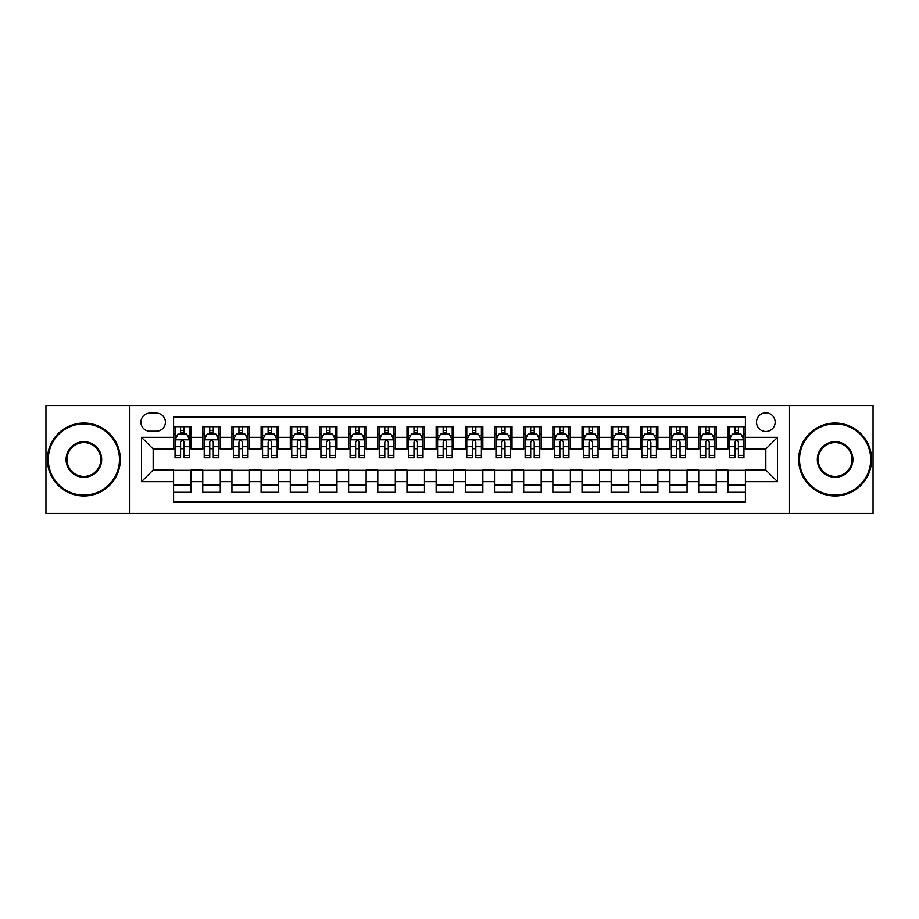 <?xml version="1.0" encoding="UTF-8"?>
<svg xmlns="http://www.w3.org/2000/svg" width="919" height="919" viewBox="0 0 919 919"><rect width="100%" height="100%" fill="white"/><g stroke="black" fill="none" stroke-linecap="round" stroke-linejoin="round"><path stroke-width="1.38" d="M765.837 412.826A9.339 9.339 0 0 0 756.498 422.154A9.339 9.339 0 0 0 765.837 431.493A9.339 9.339 0 0 0 775.165 422.154A9.339 9.339 0 0 0 765.837 412.826M789.168 513.468L873.05 513.468L873.05 405.532L789.168 405.532L789.168 513.468L129.832 513.468L129.832 405.532L45.95 405.532L45.95 513.468L129.832 513.468M745.412 426.68L727.905 426.68L727.905 437.329L716.234 437.329L716.234 449L727.905 449L727.905 437.329M716.234 437.329L716.234 426.68L698.727 426.68L698.727 437.329L687.067 437.329L687.067 449L698.727 449L698.727 437.329M687.067 437.329L687.067 426.68L669.56 426.68L669.56 437.329L657.889 437.329L657.889 449L669.56 449L669.56 437.329M657.889 437.329L657.889 426.68L640.382 426.68L640.382 437.329L628.711 437.329L628.711 449L640.382 449L640.382 437.329M628.711 437.329L628.711 426.68L611.204 426.68L611.204 437.329L599.533 437.329L599.533 449L611.204 449L611.204 437.329M599.533 437.329L599.533 426.68L582.037 426.68L582.037 437.329L570.366 437.329L570.366 449L582.037 449L582.037 437.329M570.366 437.329L570.366 426.68L552.859 426.68L552.859 437.329L541.188 437.329L541.188 449L552.859 449L552.859 437.329M541.188 437.329L541.188 426.68L523.681 426.68L523.681 437.329L512.009 437.329L512.009 449L523.681 449L523.681 437.329M512.009 437.329L512.009 426.68L494.514 426.68L494.514 437.329L482.843 437.329L482.843 449L494.514 449L494.514 437.329M482.843 437.329L482.843 426.68L465.336 426.68L465.336 437.329L453.664 437.329L453.664 449L465.336 449L465.336 437.329M453.664 437.329L453.664 426.68L436.157 426.68L436.157 437.329L424.486 437.329L424.486 449L436.157 449L436.157 437.329M424.486 437.329L424.486 426.68L406.991 426.68L406.991 437.329L395.319 437.329L395.319 449L406.991 449L406.991 437.329M395.319 437.329L395.319 426.68L377.812 426.68L377.812 437.329L366.141 437.329L366.141 449L377.812 449L377.812 437.329M366.141 437.329L366.141 426.68L348.634 426.68L348.634 437.329L336.963 437.329L336.963 449L348.634 449L348.634 437.329M336.963 437.329L336.963 426.68L319.467 426.68L319.467 437.329L307.796 437.329L307.796 449L319.467 449L319.467 437.329M307.796 437.329L307.796 426.68L290.289 426.68L290.289 437.329L278.618 437.329L278.618 449L290.289 449L290.289 437.329M278.618 437.329L278.618 426.68L261.111 426.68L261.111 437.329L249.44 437.329L249.44 449L261.111 449L261.111 437.329M249.44 437.329L249.44 426.68L231.933 426.68L231.933 437.329L220.273 437.329L220.273 449L231.933 449L231.933 437.329M220.273 437.329L220.273 426.68L202.766 426.68L202.766 449L191.095 449L191.095 426.68L173.588 426.68M173.588 492.32L191.095 492.32L191.095 470L202.766 470L202.766 492.32L220.273 492.32L220.273 470L231.933 470L231.933 481.671L220.273 481.671M231.933 481.671L231.933 492.32L249.44 492.32L249.44 470L261.111 470L261.111 481.671L249.44 481.671M261.111 481.671L261.111 492.32L278.618 492.32L278.618 470L290.289 470L290.289 481.671L278.618 481.671M290.289 481.671L290.289 492.32L307.796 492.32L307.796 470L319.467 470L319.467 481.671L307.796 481.671M319.467 481.671L319.467 492.32L336.963 492.32L336.963 470L348.634 470L348.634 481.671L336.963 481.671M348.634 481.671L348.634 492.32L366.141 492.32L366.141 470L377.812 470L377.812 481.671L366.141 481.671M377.812 481.671L377.812 492.32L395.319 492.32L395.319 470L406.991 470L406.991 481.671L395.319 481.671M406.991 481.671L406.991 492.32L424.486 492.32L424.486 470L436.157 470L436.157 481.671L424.486 481.671M436.157 481.671L436.157 492.32L453.664 492.32L453.664 470L465.336 470L465.336 481.671L453.664 481.671M465.336 481.671L465.336 492.32L482.843 492.32L482.843 470L494.514 470L494.514 481.671L482.843 481.671M494.514 481.671L494.514 492.32L512.009 492.32L512.009 470L523.681 470L523.681 481.671L512.009 481.671M523.681 481.671L523.681 492.32L541.188 492.32L541.188 470L552.859 470L552.859 481.671L541.188 481.671M552.859 481.671L552.859 492.32L570.366 492.32L570.366 470L582.037 470L582.037 481.671L570.366 481.671M582.037 481.671L582.037 492.32L599.533 492.32L599.533 470L611.204 470L611.204 481.671L599.533 481.671M611.204 481.671L611.204 492.32L628.711 492.32L628.711 470L640.382 470L640.382 481.671L628.711 481.671M640.382 481.671L640.382 492.32L657.889 492.32L657.889 470L669.56 470L669.56 481.671L657.889 481.671M669.56 481.671L669.56 492.32L687.067 492.32L687.067 470L698.727 470L698.727 481.671L687.067 481.671M698.727 481.671L698.727 492.32L716.234 492.32L716.234 470L727.905 470L727.905 481.671L716.234 481.671M149.958 431.206L156.379 431.206A9.041 9.041 0 0 0 165.42 422.154A9.041 9.041 0 0 0 156.379 413.113L149.958 413.113A9.041 9.041 0 0 0 140.917 422.154A9.041 9.041 0 0 0 149.958 431.206M789.168 405.532L129.832 405.532M745.412 437.329L745.412 416.904L173.588 416.904L173.588 449L153.163 449L153.163 470L173.588 470L173.588 502.096L745.412 502.096L745.412 470L765.837 470L765.837 449L745.412 449L745.412 437.329L777.508 437.329L777.508 481.671L745.412 481.671M173.588 481.671L141.492 481.671L141.492 437.329L173.588 437.329M727.905 481.671L727.905 492.32L745.412 492.32M173.588 433.975L175.047 433.975M180.595 433.975L184.087 433.975M189.636 433.975L191.095 433.975M173.588 448.702L175.047 448.702M180.595 448.702L184.087 448.702M189.636 448.702L191.095 448.702M173.588 470.298L191.095 470.298M173.588 485.025L191.095 485.025M202.766 448.702L204.225 448.702M209.762 448.702L213.265 448.702M218.814 448.702L220.273 448.702M202.766 433.975L204.225 433.975M209.762 433.975L213.265 433.975M218.814 433.975L220.273 433.975M202.766 470.298L220.273 470.298M202.766 485.025L220.273 485.025M231.933 470.298L249.44 470.298M231.933 485.025L249.44 485.025M231.933 433.975L233.392 433.975M238.94 433.975L242.444 433.975M247.981 433.975L249.44 433.975M231.933 448.702L233.392 448.702M238.94 448.702L242.444 448.702M247.981 448.702L249.44 448.702M261.111 470.298L278.618 470.298M261.111 485.025L278.618 485.025M261.111 433.975L262.57 433.975M268.118 433.975L271.61 433.975M277.159 433.975L278.618 433.975M261.111 448.702L262.57 448.702M268.118 448.702L271.61 448.702M277.159 448.702L278.618 448.702M290.289 470.298L307.796 470.298M290.289 485.025L307.796 485.025M290.289 433.975L291.748 433.975M297.285 433.975L300.789 433.975M306.337 433.975L307.796 433.975M290.289 448.702L291.748 448.702M297.285 448.702L300.789 448.702M306.337 448.702L307.796 448.702M319.467 470.298L336.963 470.298M319.467 485.025L336.963 485.025M319.467 433.975L320.926 433.975M326.463 433.975L329.967 433.975M335.504 433.975L336.963 433.975M319.467 448.702L320.926 448.702M326.463 448.702L329.967 448.702M335.504 448.702L336.963 448.702M348.634 470.298L366.141 470.298M348.634 485.025L366.141 485.025M348.634 433.975L350.093 433.975M355.642 433.975L359.134 433.975M364.682 433.975L366.141 433.975M348.634 448.702L350.093 448.702M355.642 448.702L359.134 448.702M364.682 448.702L366.141 448.702M377.812 470.298L395.319 470.298M377.812 485.025L395.319 485.025M377.812 433.975L379.271 433.975M384.808 433.975L388.312 433.975M393.86 433.975L395.319 433.975M377.812 448.702L379.271 448.702M384.808 448.702L388.312 448.702M393.86 448.702L395.319 448.702M406.991 470.298L424.486 470.298M406.991 485.025L424.486 485.025M406.991 433.975L408.45 433.975M413.987 433.975L417.49 433.975M423.027 433.975L424.486 433.975M406.991 448.702L408.45 448.702M413.987 448.702L417.49 448.702M423.027 448.702L424.486 448.702M436.157 470.298L453.664 470.298M436.157 485.025L453.664 485.025M436.157 433.975L437.616 433.975M443.165 433.975L446.668 433.975M452.205 433.975L453.664 433.975M436.157 448.702L437.616 448.702M443.165 448.702L446.668 448.702M452.205 448.702L453.664 448.702M465.336 470.298L482.843 470.298M465.336 485.025L482.843 485.025M465.336 433.975L466.795 433.975M472.332 433.975L475.835 433.975M481.384 433.975L482.843 433.975M465.336 448.702L466.795 448.702M472.332 448.702L475.835 448.702M481.384 448.702L482.843 448.702M494.514 470.298L512.009 470.298M494.514 485.025L512.009 485.025M494.514 433.975L495.973 433.975M501.51 433.975L505.013 433.975M510.55 433.975L512.009 433.975M494.514 448.702L495.973 448.702M501.51 448.702L505.013 448.702M510.55 448.702L512.009 448.702M523.681 470.298L541.188 470.298M523.681 485.025L541.188 485.025M523.681 433.975L525.14 433.975M530.688 433.975L534.192 433.975M539.729 433.975L541.188 433.975M523.681 448.702L525.14 448.702M530.688 448.702L534.192 448.702M539.729 448.702L541.188 448.702M552.859 470.298L570.366 470.298M552.859 485.025L570.366 485.025M552.859 433.975L554.318 433.975M559.866 433.975L563.358 433.975M568.907 433.975L570.366 433.975M552.859 448.702L554.318 448.702M559.866 448.702L563.358 448.702M568.907 448.702L570.366 448.702M582.037 470.298L599.533 470.298M582.037 485.025L599.533 485.025M582.037 433.975L583.496 433.975M589.033 433.975L592.537 433.975M598.074 433.975L599.533 433.975M582.037 448.702L583.496 448.702M589.033 448.702L592.537 448.702M598.074 448.702L599.533 448.702M611.204 470.298L628.711 470.298M611.204 485.025L628.711 485.025M611.204 433.975L612.663 433.975M618.211 433.975L621.715 433.975M627.252 433.975L628.711 433.975M611.204 448.702L612.663 448.702M618.211 448.702L621.715 448.702M627.252 448.702L628.711 448.702M640.382 470.298L657.889 470.298M640.382 485.025L657.889 485.025M640.382 433.975L641.841 433.975M647.39 433.975L650.882 433.975M656.43 433.975L657.889 433.975M640.382 448.702L641.841 448.702M647.39 448.702L650.882 448.702M656.43 448.702L657.889 448.702M669.56 470.298L687.067 470.298M669.56 485.025L687.067 485.025M669.56 433.975L671.019 433.975M676.556 433.975L680.06 433.975M685.608 433.975L687.067 433.975M669.56 448.702L671.019 448.702M676.556 448.702L680.06 448.702M685.608 448.702L687.067 448.702M698.727 470.298L716.234 470.298M698.727 485.025L716.234 485.025M698.727 433.975L700.186 433.975M705.735 433.975L709.238 433.975M714.775 433.975L716.234 433.975M698.727 448.702L700.186 448.702M705.735 448.702L709.238 448.702M714.775 448.702L716.234 448.702M727.905 470.298L745.412 470.298M727.905 485.025L745.412 485.025M727.905 433.975L729.364 433.975M734.913 433.975L738.405 433.975M743.953 433.975L745.412 433.975M727.905 448.702L729.364 448.702M734.913 448.702L738.405 448.702M743.953 448.702L745.412 448.702M153.163 449L141.492 437.329M153.163 470L141.492 481.671M777.508 437.329L765.837 449M777.508 481.671L765.837 470M184.087 430.471L180.595 430.471M189.636 455.376L184.087 455.376L184.087 457.754L189.636 457.754L189.636 439.948L186.718 434.113L177.964 434.113L175.047 439.948L175.047 457.754L180.595 457.754L180.595 455.376L175.047 455.376M175.047 439.948L175.047 426.68M189.636 439.948L189.636 426.68M180.595 434.113L180.595 426.68M184.087 426.68L184.087 434.113M184.087 455.376L184.087 442.142C182.927 439.891 181.755 439.891 180.595 442.142L180.595 455.376M83.882 423.912A35.588 35.588 0 0 0 48.282 459.5A35.588 35.588 0 0 0 83.882 495.088A35.588 35.588 0 0 0 119.47 459.5A35.588 35.588 0 0 0 83.882 423.912M83.882 495.973A36.473 36.473 0 0 1 47.409 459.5A36.473 36.473 0 0 1 83.882 423.027A36.473 36.473 0 0 1 120.343 459.5A36.473 36.473 0 0 1 83.882 495.973M83.882 441.706A17.794 17.794 0 0 1 101.676 459.5A17.794 17.794 0 0 1 83.882 477.294A17.794 17.794 0 0 1 66.076 459.5A17.794 17.794 0 0 1 83.882 441.706M83.882 476.421A16.921 16.921 0 0 0 100.803 459.5A16.921 16.921 0 0 0 83.882 442.579A16.921 16.921 0 0 0 66.961 459.5A16.921 16.921 0 0 0 83.882 476.421M835.118 423.912A35.588 35.588 0 0 0 799.53 459.5A35.588 35.588 0 0 0 835.118 495.088A35.588 35.588 0 0 0 870.718 459.5A35.588 35.588 0 0 0 835.118 423.912M835.118 495.973A36.473 36.473 0 0 1 798.657 459.5A36.473 36.473 0 0 1 835.118 423.027A36.473 36.473 0 0 1 871.591 459.5A36.473 36.473 0 0 1 835.118 495.973M835.118 441.706A17.794 17.794 0 0 1 852.924 459.5A17.794 17.794 0 0 1 835.118 477.294A17.794 17.794 0 0 1 817.324 459.5A17.794 17.794 0 0 1 835.118 441.706M835.118 476.421A16.921 16.921 0 0 0 852.039 459.5A16.921 16.921 0 0 0 835.118 442.579A16.921 16.921 0 0 0 818.197 459.5A16.921 16.921 0 0 0 835.118 476.421M213.265 430.471L209.762 430.471M218.814 455.376L213.265 455.376L213.265 457.754L218.814 457.754L218.814 439.948L215.896 434.113L207.143 434.113L204.225 439.948L204.225 457.754L209.762 457.754L209.762 455.376L204.225 455.376M204.225 439.948L204.225 426.68M218.814 439.948L218.814 426.68M209.762 434.113L209.762 426.68M213.265 426.68L213.265 434.113M213.265 455.376L213.265 442.142C212.105 439.891 210.933 439.891 209.762 442.142L209.762 455.376M242.444 430.471L238.94 430.471M247.981 455.376L242.444 455.376L242.444 457.754L247.981 457.754L247.981 439.948L245.063 434.113L236.309 434.113L233.392 439.948L233.392 457.754L238.94 457.754L238.94 455.376L233.392 455.376M233.392 439.948L233.392 426.68M247.981 439.948L247.981 426.68M238.94 434.113L238.94 426.68M242.444 426.68L242.444 434.113M242.444 455.376L242.444 442.142C241.272 439.891 240.112 439.891 238.94 442.142L238.94 455.376M271.61 430.471L268.118 430.471M277.159 455.376L271.61 455.376L271.61 457.754L277.159 457.754L277.159 439.948L274.241 434.113L265.488 434.113L262.57 439.948L262.57 457.754L268.118 457.754L268.118 455.376L262.57 455.376M262.57 439.948L262.57 426.68M277.159 439.948L277.159 426.68M268.118 434.113L268.118 426.68M271.61 426.68L271.61 434.113M271.61 455.376L271.61 442.142C270.45 439.891 269.278 439.891 268.118 442.142L268.118 455.376M300.789 430.471L297.285 430.471M306.337 455.376L300.789 455.376L300.789 457.754L306.337 457.754L306.337 439.948L303.419 434.113L294.666 434.113L291.748 439.948L291.748 457.754L297.285 457.754L297.285 455.376L291.748 455.376M291.748 439.948L291.748 426.68M306.337 439.948L306.337 426.68M297.285 434.113L297.285 426.68M300.789 426.68L300.789 434.113M300.789 455.376L300.789 442.142C299.628 439.891 298.457 439.891 297.285 442.142L297.285 455.376M329.967 430.471L326.463 430.471M335.504 455.376L329.967 455.376L329.967 457.754L335.504 457.754L335.504 439.948L332.586 434.113L323.833 434.113L320.926 439.948L320.926 457.754L326.463 457.754L326.463 455.376L320.926 455.376M320.926 439.948L320.926 426.68M335.504 439.948L335.504 426.68M326.463 434.113L326.463 426.68M329.967 426.68L329.967 434.113M329.967 455.376L329.967 442.142C328.795 439.891 327.635 439.891 326.463 442.142L326.463 455.376M359.134 430.471L355.642 430.471M364.682 455.376L359.134 455.376L359.134 457.754L364.682 457.754L364.682 439.948L361.764 434.113L353.011 434.113L350.093 439.948L350.093 457.754L355.642 457.754L355.642 455.376L350.093 455.376M350.093 439.948L350.093 426.68M364.682 439.948L364.682 426.68M355.642 434.113L355.642 426.68M359.134 426.68L359.134 434.113M359.134 455.376L359.134 442.142C357.973 439.891 356.802 439.891 355.642 442.142L355.642 455.376M388.312 430.471L384.808 430.471M393.86 455.376L388.312 455.376L388.312 457.754L393.86 457.754L393.86 439.948L390.943 434.113L382.189 434.113L379.271 439.948L379.271 457.754L384.808 457.754L384.808 455.376L379.271 455.376M379.271 439.948L379.271 426.68M393.86 439.948L393.86 426.68M384.808 434.113L384.808 426.68M388.312 426.68L388.312 434.113M388.312 455.376L388.312 442.142C387.152 439.891 385.98 439.891 384.808 442.142L384.808 455.376M417.49 430.471L413.987 430.471M423.027 455.376L417.49 455.376L417.49 457.754L423.027 457.754L423.027 439.948L420.109 434.113L411.367 434.113L408.45 439.948L408.45 457.754L413.987 457.754L413.987 455.376L408.45 455.376M408.45 439.948L408.45 426.68M423.027 439.948L423.027 426.68M413.987 434.113L413.987 426.68M417.49 426.68L417.49 434.113M417.49 455.376L417.49 442.142C416.318 439.891 415.158 439.891 413.987 442.142L413.987 455.376M446.668 430.471L443.165 430.471M452.205 455.376L446.668 455.376L446.668 457.754L452.205 457.754L452.205 439.948L449.288 434.113L440.534 434.113L437.616 439.948L437.616 457.754L443.165 457.754L443.165 455.376L437.616 455.376M437.616 439.948L437.616 426.68M452.205 439.948L452.205 426.68M443.165 434.113L443.165 426.68M446.668 426.68L446.668 434.113M446.668 455.376L446.668 442.142C445.497 439.891 444.337 439.891 443.165 442.142L443.165 455.376M475.835 430.471L472.332 430.471M481.384 455.376L475.835 455.376L475.835 457.754L481.384 457.754L481.384 439.948L478.466 434.113L469.712 434.113L466.795 439.948L466.795 457.754L472.332 457.754L472.332 455.376L466.795 455.376M466.795 439.948L466.795 426.68M481.384 439.948L481.384 426.68M472.332 434.113L472.332 426.68M475.835 426.68L475.835 434.113M475.835 455.376L475.835 442.142C474.675 439.891 473.503 439.891 472.332 442.142L472.332 455.376M505.013 430.471L501.51 430.471M510.55 455.376L505.013 455.376L505.013 457.754L510.55 457.754L510.55 439.948L507.633 434.113L498.891 434.113L495.973 439.948L495.973 457.754L501.51 457.754L501.51 455.376L495.973 455.376M495.973 439.948L495.973 426.68M510.55 439.948L510.55 426.68M501.51 434.113L501.51 426.68M505.013 426.68L505.013 434.113M505.013 455.376L505.013 442.142C503.842 439.891 502.682 439.891 501.51 442.142L501.51 455.376M534.192 430.471L530.688 430.471M539.729 455.376L534.192 455.376L534.192 457.754L539.729 457.754L539.729 439.948L536.811 434.113L528.057 434.113L525.14 439.948L525.14 457.754L530.688 457.754L530.688 455.376L525.14 455.376M525.14 439.948L525.14 426.68M539.729 439.948L539.729 426.68M530.688 434.113L530.688 426.68M534.192 426.68L534.192 434.113M534.192 455.376L534.192 442.142C533.02 439.891 531.86 439.891 530.688 442.142L530.688 455.376M563.358 430.471L559.866 430.471M568.907 455.376L563.358 455.376L563.358 457.754L568.907 457.754L568.907 439.948L565.989 434.113L557.236 434.113L554.318 439.948L554.318 457.754L559.866 457.754L559.866 455.376L554.318 455.376M554.318 439.948L554.318 426.68M568.907 439.948L568.907 426.68M559.866 434.113L559.866 426.68M563.358 426.68L563.358 434.113M563.358 455.376L563.358 442.142C562.198 439.891 561.027 439.891 559.866 442.142L559.866 455.376M592.537 430.471L589.033 430.471M598.074 455.376L592.537 455.376L592.537 457.754L598.074 457.754L598.074 439.948L595.167 434.113L586.414 434.113L583.496 439.948L583.496 457.754L589.033 457.754L589.033 455.376L583.496 455.376M583.496 439.948L583.496 426.68M598.074 439.948L598.074 426.68M589.033 434.113L589.033 426.68M592.537 426.68L592.537 434.113M592.537 455.376L592.537 442.142C591.376 439.891 590.205 439.891 589.033 442.142L589.033 455.376M621.715 430.471L618.211 430.471M627.252 455.376L621.715 455.376L621.715 457.754L627.252 457.754L627.252 439.948L624.334 434.113L615.581 434.113L612.663 439.948L612.663 457.754L618.211 457.754L618.211 455.376L612.663 455.376M612.663 439.948L612.663 426.68M627.252 439.948L627.252 426.68M618.211 434.113L618.211 426.68M621.715 426.68L621.715 434.113M621.715 455.376L621.715 442.142C620.543 439.891 619.383 439.891 618.211 442.142L618.211 455.376M650.882 430.471L647.39 430.471M656.43 455.376L650.882 455.376L650.882 457.754L656.43 457.754L656.43 439.948L653.512 434.113L644.759 434.113L641.841 439.948L641.841 457.754L647.39 457.754L647.39 455.376L641.841 455.376M641.841 439.948L641.841 426.68M656.43 439.948L656.43 426.68M647.39 434.113L647.39 426.68M650.882 426.68L650.882 434.113M650.882 455.376L650.882 442.142C649.722 439.891 648.55 439.891 647.39 442.142L647.39 455.376M680.06 430.471L676.556 430.471M685.608 455.376L680.06 455.376L680.06 457.754L685.608 457.754L685.608 439.948L682.691 434.113L673.937 434.113L671.019 439.948L671.019 457.754L676.556 457.754L676.556 455.376L671.019 455.376M671.019 439.948L671.019 426.68M685.608 439.948L685.608 426.68M676.556 434.113L676.556 426.68M680.06 426.68L680.06 434.113M680.06 455.376L680.06 442.142C678.9 439.891 677.728 439.891 676.556 442.142L676.556 455.376M709.238 430.471L705.735 430.471M714.775 455.376L709.238 455.376L709.238 457.754L714.775 457.754L714.775 439.948L711.857 434.113L703.104 434.113L700.186 439.948L700.186 457.754L705.735 457.754L705.735 455.376L700.186 455.376M700.186 439.948L700.186 426.68M714.775 439.948L714.775 426.68M705.735 434.113L705.735 426.68M709.238 426.68L709.238 434.113M709.238 455.376L709.238 442.142C708.067 439.891 706.906 439.891 705.735 442.142L705.735 455.376M738.405 430.471L734.913 430.471M743.953 455.376L738.405 455.376L738.405 457.754L743.953 457.754L743.953 439.948L741.036 434.113L732.282 434.113L729.364 439.948L729.364 457.754L734.913 457.754L734.913 455.376L729.364 455.376M729.364 439.948L729.364 426.68M743.953 439.948L743.953 426.68M734.913 434.113L734.913 426.68M738.405 426.68L738.405 434.113M738.405 455.376L738.405 442.142C737.245 439.891 736.073 439.891 734.913 442.142L734.913 455.376M202.766 481.671L191.095 481.671M202.766 437.329L191.095 437.329M189.567 439.81L175.115 439.81M175.047 435.721L177.16 435.721M187.522 435.721L189.636 435.721M180.595 446.714L175.047 446.714M189.636 446.714L184.087 446.714M184.087 432.332L180.595 432.332M218.733 439.81L204.294 439.81M204.225 435.721L206.338 435.721M216.7 435.721L218.814 435.721M209.762 446.714L204.225 446.714M218.814 446.714L213.265 446.714M213.265 432.332L209.762 432.332M247.912 439.81L233.472 439.81M233.392 435.721L235.517 435.721M245.867 435.721L247.981 435.721M238.94 446.714L233.392 446.714M247.981 446.714L242.444 446.714M242.444 432.332L238.94 432.332M277.09 439.81L262.639 439.81M262.57 435.721L264.683 435.721M275.045 435.721L277.159 435.721M268.118 446.714L262.57 446.714M277.159 446.714L271.61 446.714M271.61 432.332L268.118 432.332M306.257 439.81L291.817 439.81M291.748 435.721L293.862 435.721M304.223 435.721L306.337 435.721M297.285 446.714L291.748 446.714M306.337 446.714L300.789 446.714M300.789 432.332L297.285 432.332M335.435 439.81L320.995 439.81M320.926 435.721L323.04 435.721M333.39 435.721L335.504 435.721M326.463 446.714L320.926 446.714M335.504 446.714L329.967 446.714M329.967 432.332L326.463 432.332M364.613 439.81L350.173 439.81M350.093 435.721L352.207 435.721M362.568 435.721L364.682 435.721M355.642 446.714L350.093 446.714M364.682 446.714L359.134 446.714M359.134 432.332L355.642 432.332M393.78 439.81L379.34 439.81M379.271 435.721L381.385 435.721M391.747 435.721L393.86 435.721M384.808 446.714L379.271 446.714M393.86 446.714L388.312 446.714M388.312 432.332L384.808 432.332M422.958 439.81L408.518 439.81M408.45 435.721L410.563 435.721M420.913 435.721L423.027 435.721M413.987 446.714L408.45 446.714M423.027 446.714L417.49 446.714M417.49 432.332L413.987 432.332M452.137 439.81L437.697 439.81M437.616 435.721L439.73 435.721M450.092 435.721L452.205 435.721M443.165 446.714L437.616 446.714M452.205 446.714L446.668 446.714M446.668 432.332L443.165 432.332M481.303 439.81L466.863 439.81M466.795 435.721L468.908 435.721M479.27 435.721L481.384 435.721M472.332 446.714L466.795 446.714M481.384 446.714L475.835 446.714M475.835 432.332L472.332 432.332M510.482 439.81L496.042 439.81M495.973 435.721L498.087 435.721M508.437 435.721L510.55 435.721M501.51 446.714L495.973 446.714M510.55 446.714L505.013 446.714M505.013 432.332L501.51 432.332M539.66 439.81L525.22 439.81M525.14 435.721L527.253 435.721M537.615 435.721L539.729 435.721M530.688 446.714L525.14 446.714M539.729 446.714L534.192 446.714M534.192 432.332L530.688 432.332M568.827 439.81L554.387 439.81M554.318 435.721L556.432 435.721M566.793 435.721L568.907 435.721M559.866 446.714L554.318 446.714M568.907 446.714L563.358 446.714M563.358 432.332L559.866 432.332M598.005 439.81L583.565 439.81M583.496 435.721L585.61 435.721M595.96 435.721L598.074 435.721M589.033 446.714L583.496 446.714M598.074 446.714L592.537 446.714M592.537 432.332L589.033 432.332M627.183 439.81L612.743 439.81M612.663 435.721L614.777 435.721M625.138 435.721L627.252 435.721M618.211 446.714L612.663 446.714M627.252 446.714L621.715 446.714M621.715 432.332L618.211 432.332M656.361 439.81L641.91 439.81M641.841 435.721L643.955 435.721M654.317 435.721L656.43 435.721M647.39 446.714L641.841 446.714M656.43 446.714L650.882 446.714M650.882 432.332L647.39 432.332M685.528 439.81L671.088 439.81M671.019 435.721L673.133 435.721M683.483 435.721L685.608 435.721M676.556 446.714L671.019 446.714M685.608 446.714L680.06 446.714M680.06 432.332L676.556 432.332M714.706 439.81L700.267 439.81M700.186 435.721L702.3 435.721M712.662 435.721L714.775 435.721M705.735 446.714L700.186 446.714M714.775 446.714L709.238 446.714M709.238 432.332L705.735 432.332M743.885 439.81L729.433 439.81M729.364 435.721L731.478 435.721M741.84 435.721L743.953 435.721M734.913 446.714L729.364 446.714M743.953 446.714L738.405 446.714M738.405 432.332L734.913 432.332"/></g></svg>
